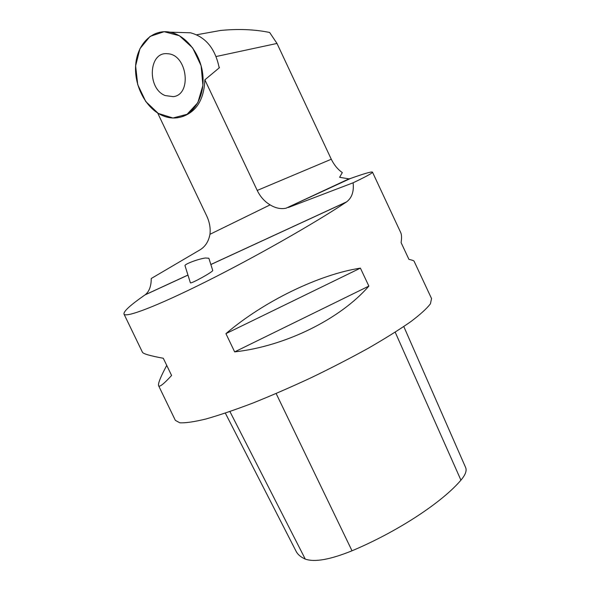 <?xml version="1.0" encoding="UTF-8"?>
<svg xmlns="http://www.w3.org/2000/svg" width="590" height="590" viewBox="0 0 590 590"><rect width="100%" height="100%" fill="white"/><g stroke="black" fill="none" stroke-linecap="round" stroke-linejoin="round"><path stroke-width="0.89" d="M219.207 67.916C215.313 48.675 205.748 36.964 190.511 32.789L182.93 32.561M165.185 95.565L173.327 96.657C192.296 94.555 187.237 54.287 167.619 53.749C148.555 51.256 146.792 88.559 165.185 95.565M161.837 115.301C168.32 118.221 174.721 118.782 181.042 116.982C195.533 112.801 205.246 94.179 202.695 73.78C200.253 53.388 185.725 35.076 169.883 32.17C152.493 28.785 137.278 43.977 135.7 64.716C133.937 85.417 145.575 107.918 161.837 115.301M205.209 33.232L220.572 30.459C238.397 28.726 254.762 29.404 269.652 32.48L276.998 43.446L331.285 159.234C334.124 165.016 337.805 169.463 342.318 172.582L339.619 177.288L348.919 178.873L350.6 178.431C364.421 173.526 371.715 171.424 372.482 172.125C372.836 172.914 366.375 176.469 353.108 182.789C354.066 191.492 351.898 197.849 346.603 201.876L346.337 202.06C314.3 223.463 254.615 257.41 205.327 282.005C155.93 306.667 125.169 318.172 123.966 314.005C123.568 311.291 130.567 304.934 144.956 294.934L145.155 294.794C149.226 291.593 151.254 286.165 151.239 278.51L200.01 249.843C205.313 246.627 208.631 241.443 209.959 234.296C210.652 228.212 209.583 222.12 206.751 216.029L157.67 113.029M181.58 116.813L182.804 116.481C196.713 111.407 204.066 99.179 204.863 79.82L257.225 190.437C260.279 196.736 264.571 201.551 270.117 204.878C275.486 208.159 280.788 209.266 286.032 208.196L350.6 178.431M219.023 66.736L219.458 67.666L204.863 79.82M158.614 385.735L175.348 420.36L179.78 422.794C185.503 423.104 194.206 421.843 205.873 419.011C219.178 415.227 234.768 409.939 252.645 403.147C271.489 395.588 291.062 387.077 311.373 377.622C331.543 367.858 350.548 358.049 368.389 348.189C385.041 338.586 399.106 329.795 410.574 321.808C420.287 314.492 426.909 308.481 430.442 303.769L431.541 298.555M166.741 365.402C160.679 376.693 157.95 383.426 158.562 385.624C159.278 387.542 163.622 384.156 171.594 375.469L163.297 358.27C149.926 355.792 142.957 353.749 142.389 352.142L124.018 314.116M360.409 268.133C319.411 274.387 263.885 301.173 225.926 333.645L234.658 351.883C285.405 346.271 340.393 318.961 368.861 286.106L360.409 268.133L225.926 333.645M400.632 232.401L400.728 232.6C401.694 234.724 401.812 238.065 401.097 242.615L408.929 259.364C412.1 260.079 413.819 260.684 414.077 261.178L414.099 261.223M225.336 413.103L295.929 550.964C297.544 554.357 300.657 557.063 305.259 559.084C314.581 562.403 330.171 559.637 352.016 550.795C398.014 531.435 442.286 502.178 460.93 480.157C465.392 474.913 466.963 470.724 465.658 467.597L403.796 326.543M368.861 286.106L234.658 351.883M212.725 270.404C213.905 271.363 190.356 284.409 190.378 282.78L185.017 265.707C184.08 264.283 198.513 258.833 205.49 258L208.867 258.265L212.725 270.404M353.108 182.789L288.429 207.466M187.067 114.29L197.82 102.712L202.908 85.366L201.102 65.719L192.672 47.908L179.404 35.732L164.138 31.69L150.066 36.403L139.948 48.668L135.619 65.866L137.721 84.65L145.767 101.524L158.268 113.405L172.951 118.007L187.067 114.29M216.124 56.522L276.998 43.446M209.959 234.296L270.117 204.878M305.259 559.084L229.916 411.547M352.016 550.795L276.135 393.523M460.93 480.157L395.197 332.185M144.956 294.934L187.967 275.102M210.859 264.541L346.337 202.06M257.225 190.437L331.285 159.234M190.511 32.789L169.883 32.17M196.684 34.766L220.572 30.459M431.6 298.688L414.077 261.178M400.728 232.6L372.482 172.125M145.155 294.794L187.952 275.051M210.844 264.497L346.603 201.876M286.113 208.167L348.919 178.873"/></g></svg>
